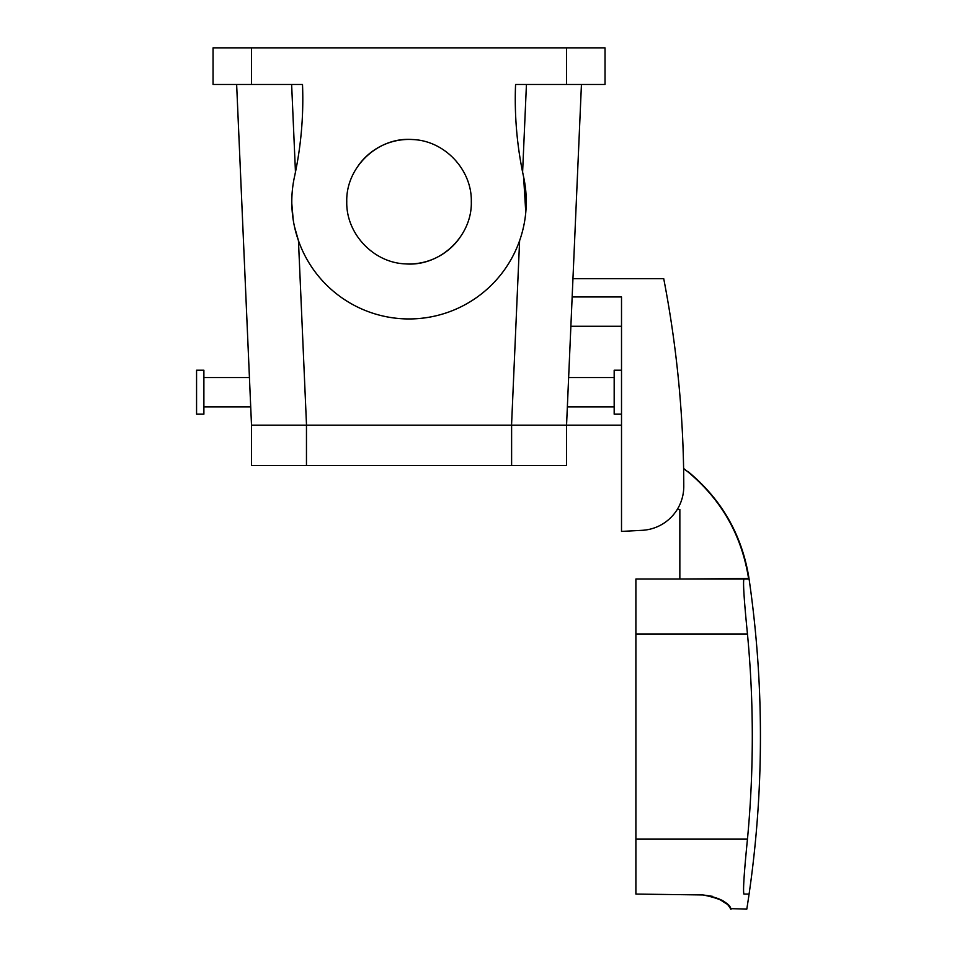 <?xml version="1.0" encoding="UTF-8"?>
<svg xmlns="http://www.w3.org/2000/svg" width="957" height="957" viewBox="0 0 957 957"><rect width="100%" height="100%" fill="white"/><g stroke="black" fill="none" stroke-linecap="round" stroke-linejoin="round"><path stroke-width="1.44" d="M294.469 176.854A117.221 117.221 0 0 0 433.88 316.277A117.221 117.221 0 0 0 523.599 176.854A366.328 366.328 0 0 1 515.572 84.479L566.556 84.479L566.556 47.85L213.052 47.85L213.052 84.479L302.508 84.479A366.328 366.328 0 0 1 294.469 176.854L295.462 172.128L291.634 84.479L242.253 84.479M566.556 47.85L605.027 47.85L605.027 84.479L566.556 84.479M621.512 425.171L566.556 425.171L581.437 84.479L572.956 278.643L663.715 278.643A1098.995 1098.995 0 0 1 683.777 486.371A43.962 43.962 0 0 1 642.123 530.322L621.512 531.41L621.512 296.957L572.154 296.957L570.874 326.265L621.512 326.265M511.612 465.473L306.467 465.473L306.467 425.171L511.612 425.171L511.612 465.473L566.556 465.473L566.556 425.171L251.512 425.171L236.642 84.479L249.43 377.548L203.889 377.548M250.375 399.225L251.512 425.171L251.512 465.473L306.467 465.473M471.311 201.712C472.064 169.76 444.622 140.655 412.67 139.543C378.171 136.552 345.788 167.08 346.757 201.712C346.003 233.664 373.457 262.768 405.397 263.881C439.897 266.871 472.28 236.331 471.311 201.712M567.692 399.225L567.357 406.857L614.179 406.857M525.776 212.322L523.599 176.854L522.606 172.128L526.434 84.479L575.827 84.479M294.469 226.558L298.452 240.626A117.221 117.221 0 0 0 519.615 240.626L511.552 425.171M291.825 203.829L293.225 219.907M413.089 139.566A62.277 62.277 0 0 0 358.241 165.669M404.978 263.857A62.277 62.277 0 0 0 459.827 237.743M621.512 531.41L642.123 530.322M621.512 370.227L614.179 370.227L614.179 414.178L621.512 414.178M203.889 402.741L203.889 370.227L196.568 370.227L196.568 414.178L203.889 414.178L203.889 402.741M677.281 509.423L679.853 509.423L679.853 579.033L748.577 578.542C741.699 535.178 721.351 499.506 687.509 471.526L683.621 468.739M712.618 896.362L703.036 894.951C737.117 901.781 729.39 911.997 731.268 908.815C728.229 908.492 730.873 899.185 703.036 894.951L635.891 894.077L635.891 579.033L748.637 579.033M743.9 894.077L748.123 894.077C746.376 914.15 746.376 914.15 748.123 894.077L743.9 894.077C742.931 890.74 744.127 872.413 747.465 839.122A1090.848 1090.848 0 0 0 747.465 633.977C744.127 600.685 742.931 582.37 743.9 579.033M718.264 898.491L726.554 903.91M731.124 908.648L746.795 909.15C755.886 851.981 760.432 794.442 760.432 736.555C760.432 683.777 756.652 631.261 749.092 579.033L748.649 579.033M251.512 47.85L251.512 84.479M298.452 240.626L306.515 425.171M687.509 471.526L683.609 468.44M748.577 578.542L749.02 578.542C742.154 535.178 721.793 499.506 687.963 471.526M635.891 633.977L747.465 633.977M635.891 839.122L747.465 839.122M203.889 406.857L250.71 406.857M568.637 377.548L614.179 377.548"/></g></svg>
